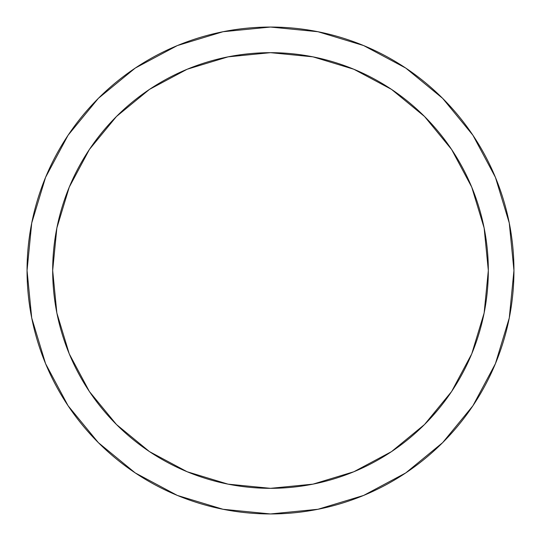 <?xml version="1.0" encoding="UTF-8"?>
<svg xmlns="http://www.w3.org/2000/svg" width="541" height="541" viewBox="0 0 541 541"><rect width="100%" height="100%" fill="white"/><g stroke="black" fill="none" stroke-linecap="round" stroke-linejoin="round"><path stroke-width="0.81" d="M472.922 135.243L442.646 98.354L405.757 68.078L442.646 98.354L472.922 135.243L442.646 98.354L405.757 68.078L442.646 98.354L472.922 135.243L495.421 177.333L509.27 223.007L513.95 270.5A243.45 243.45 0 0 1 270.5 513.95A243.45 243.45 0 0 1 27.05 270.5A243.45 243.45 0 0 1 270.5 27.05A243.45 243.45 0 0 1 513.95 270.5L509.27 317.993L495.421 363.667L472.922 405.757L442.646 442.646L405.757 472.922L442.646 442.646L405.757 472.922L442.646 442.646L472.922 405.757M135.243 68.078L98.354 98.354L68.078 135.243L98.354 98.354L135.243 68.078L98.354 98.354L68.078 135.243L98.354 98.354L135.243 68.078L177.333 45.579L223.007 31.73L270.5 27.05L317.993 31.73L363.667 45.579L405.757 68.078M68.078 135.243L45.579 177.333L31.73 223.007L27.05 270.5L31.73 317.993L45.579 363.667L68.078 405.757L98.354 442.646L135.243 472.922L98.354 442.646L135.243 472.922L98.354 442.646L68.078 405.757L98.354 442.646M347.376 66.692A217.827 217.827 0 0 1 270.5 488.327A217.827 217.827 0 0 1 193.624 66.692M216.15 59.564A217.827 217.827 0 0 1 300.025 54.688M300.12 54.702A217.827 217.827 0 0 1 313.313 56.927M313.361 56.933A217.827 217.827 0 0 1 329.895 60.93M405.757 472.922L363.667 495.421L317.993 509.27L270.5 513.95L223.007 509.27L177.333 495.421L135.243 472.922M303.623 55.209L313.239 56.913M270.52 52.673L312.854 56.832M236.64 55.324L240.934 54.695M68.01 350.791L69.336 354.044M52.673 270.5A217.827 217.827 0 0 1 270.5 52.673A217.827 217.827 0 0 1 488.327 270.5L484.141 312.996L471.745 353.855L451.613 391.515L424.523 424.523L391.515 451.613L353.855 471.745L312.996 484.141L270.5 488.327L228.004 484.141L187.145 471.745L149.485 451.613L116.477 424.523L89.387 391.515L69.255 353.855L56.859 312.996L52.673 270.5L56.859 228.004L69.255 187.145L89.387 149.485L116.477 116.477L149.485 89.387L187.145 69.255L228.146 56.832M228.004 56.859L270.5 52.673M312.996 56.859L353.855 69.255L391.515 89.387L424.523 116.477L451.613 149.485L471.745 187.145L484.141 228.004L488.327 270.5M346.653 474.579L348.749 473.788M354.612 471.427L352.833 472.165M438.501 409.152L430.974 417.787M312.225 484.29L316.424 483.431M277.391 488.212L270.06 488.32M240.968 54.688L227.707 56.92M313.347 56.933L300.079 54.695"/></g></svg>
